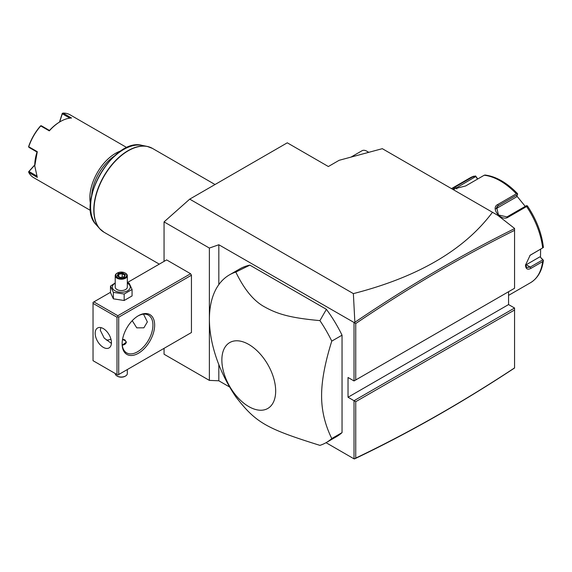 <?xml version="1.0" encoding="UTF-8"?>
<svg xmlns="http://www.w3.org/2000/svg" width="572" height="572" viewBox="0 0 572 572"><rect width="100%" height="100%" fill="white"/><g stroke="black" fill="none" stroke-linecap="round" stroke-linejoin="round"><path stroke-width="0.86" d="M164.057 261.39L164.057 221.9L189.725 199.135L287.28 142.814L328.357 166.531L339.132 160.303L382.318 148.677L492.463 212.269C464.357 249.921 417.996 277.041 353.367 293.615L354.862 322.279L354.461 322.737L355.734 323.552L355.734 379.958L514.557 288.259L514.557 228.621C461.297 254.998 408.065 286.222 354.862 322.279M164.057 221.9L209.373 248.062L209.373 380.394L164.057 354.232L164.057 348.341M209.373 248.062L218.826 244.752L218.826 284.62M354.461 322.737L218.826 244.752M353.367 293.615L189.725 199.135M93.036 303.382L93.036 360.689L116.995 374.524L116.995 317.21L93.036 303.382L93.036 302.395L93.887 301.894L117.846 315.73L117.846 316.716L118.704 317.21L118.704 374.524L117.846 375.017L191.441 332.532L191.441 275.218L190.583 273.738L166.624 259.902L127.32 282.597M508.565 291.72L508.565 304.569L514.557 308.022L514.557 368.011C461.297 403.131 408.065 433.376 354.862 458.744L354.025 458.844L326.04 442.685M229.694 387.058L218.826 380.788L209.373 380.394M492.463 212.269L497.826 215.365L514.557 228.428L514.557 230.352C461.583 256.628 408.644 287.695 355.734 323.552M368.504 152.395A9.681 5.591 -120 0 0 366.859 151.215A9.681 5.591 -120 0 0 362.019 150.736L350.958 157.121M366.859 151.215L368.783 152.324M354.025 322.808L354.025 380.945L514.557 288.259L514.557 230.352M508.565 304.569L348.033 397.247L348.033 377.484L354.025 380.945L355.734 379.958M514.557 308.022L354.025 400.707L348.033 397.247M514.557 368.011L514.557 310.003L355.734 401.694L354.025 400.707L354.025 458.844M354.461 458.908L355.734 458.093C408.644 432.861 461.583 402.802 514.557 367.91M355.734 401.694L355.734 458.093M218.826 364.629L218.826 380.788M342.042 335.192L342.042 432.625A96.811 55.892 60 0 1 336.543 436.629L326.269 442.556A96.811 55.892 -120 0 0 331.774 438.552C324.96 424.724 321.564 410.446 321.593 395.717C321.564 381.016 324.96 362.82 331.774 341.119A96.811 55.892 -120 0 0 319.92 320.62L326.397 309.323A96.811 55.892 60 0 1 342.042 335.192L331.774 341.119M249.878 265.143L235.814 272.058A96.811 55.892 -120 0 0 229.458 274.867L239.732 268.94A96.811 55.892 60 0 1 249.878 265.143L326.397 309.323M229.458 274.867A96.811 55.892 -120 0 0 209.409 319.19A96.811 55.892 -120 0 0 235.814 396.804C255.898 422.708 265.987 428.535 319.92 445.366A96.811 55.892 -120 0 0 326.269 442.556M342.042 432.625L331.774 438.552M221.864 359.974A38.052 21.972 -120 0 0 248.77 406.578A38.052 21.972 -120 0 0 275.675 391.041A38.052 21.972 -120 0 0 248.77 344.444A38.052 21.972 -120 0 0 221.864 359.974M319.92 320.62C290.669 317.925 277.863 314.264 264.829 307.028C253.954 301.258 244.28 289.596 235.814 272.058M508.565 295.388L530.53 282.704A60.51 34.935 -120 0 0 542.649 261.597L530.916 268.375C527.541 270.091 525.739 269.019 525.511 265.143L530.144 255.234L542.649 247.941A60.51 34.935 -120 0 0 526.583 206.535L508.007 217.26C501.093 221.743 490.132 208.022 497.762 204.519L516.344 193.794A60.51 34.935 -120 0 0 484.212 175.239L465.629 185.972L452.831 189.203L455.391 186.88L473.966 176.155A60.51 34.935 -120 0 0 470.027 177.906L451.48 188.61M542.649 261.597L543.4 260.324L542.764 259.852L530.237 267.081L526.812 267.56L525.518 264.729M529.844 255.47L542.649 247.941M477.756 178.964L475.561 175.933L470.027 177.906M540.611 249.235L540.497 257.314L543.035 259.831M540.497 257.314L542.764 259.852M539.789 256.899L526.19 264.75A7.264 4.19 -60 0 1 525.546 265.072M527.477 206.034C536.379 219.383 541.684 233.097 543.386 247.183L543.4 247.569M526.583 206.535L527.162 205.727L527.541 206.406M508.007 217.26L506.992 216.902L526.362 205.72L527.162 205.727M506.992 216.902L498.469 214.986L496.625 207.164L498.098 205.841L517.467 194.659L517.596 193.829L516.344 193.794M484.212 175.239L485.127 175.082M454.061 189.289L475.768 176.512L475.561 175.933M475.768 176.512L477.52 179.107M516.881 196.06L525.239 206.37M495.945 208.801A7.264 5.727 -144.9 0 1 496.074 208.716L516.516 196.918L517.467 194.659M93.887 301.894L110.475 292.321M117.846 315.73L190.583 273.738M118.704 317.21L191.441 275.218M118.704 374.524L191.441 332.532M122.129 343.894A22.994 13.278 -60 0 1 138.388 315.73A22.994 13.278 -60 0 1 154.647 325.118A22.994 13.278 -60 0 1 138.388 353.281A22.994 13.278 -60 0 1 122.129 343.894M117.846 375.017L116.995 374.524M116.995 317.21L117.846 316.716M95.174 333.269A11.497 6.635 60 0 1 97.555 328.006A11.497 6.635 60 0 1 106.413 331.088A11.497 6.635 60 0 1 111.433 342.657A11.497 6.635 60 0 1 109.052 347.919A11.497 6.635 60 0 1 100.193 344.837A11.497 6.635 60 0 1 95.174 333.269M100.872 327.606L100.307 330.309L104.204 338.095L111.404 343.407M143.522 314.164L147.369 321.907L143.879 327.813L136.765 327.849L132.232 320.678M137.952 315.987A21.786 12.577 -60 0 1 148.42 315.143A21.786 12.577 -60 0 1 152.931 325.118A21.786 12.577 -60 0 1 143.422 347.04A21.786 12.577 -60 0 1 126.641 352.874A21.786 12.577 -60 0 1 122.136 343.386M106.392 340.061A21.786 12.577 120 0 0 110.954 339.217M122.587 339.21L124.868 339.847L126.355 342.163L122.258 345.138M122.344 345.138A4.841 2.796 0 0 0 125.919 343.186A4.841 2.796 0 0 0 124.696 340.433A4.841 2.796 0 0 0 122.494 339.704M124.696 340.433L124.868 340.533A5.084 2.931 180 0 1 126.34 342.406M127.32 369.548L127.32 373.537A6.049 3.496 180 0 1 125.547 376.004A6.049 3.496 180 0 1 116.995 376.004L117.424 376.254A5.448 3.146 180 0 0 125.125 376.254L125.547 376.004M115.222 373.502L115.222 373.537A6.049 3.496 0 0 0 116.995 376.004M115.222 282.911L110.475 286.122L110.475 292.592L113.37 298.827L124.167 300.5L132.068 295.931L132.068 289.468L129.179 283.233L127.32 282.675M124.167 300.5L124.167 294.029L132.068 289.468M113.37 298.827L113.37 292.356L124.167 294.029M110.475 286.122L113.37 292.356M115.222 283.233A9.002 5.198 0 0 0 114.908 290.748A9.002 5.198 0 0 0 127.635 290.748A9.002 5.198 0 0 0 127.635 283.405A9.002 5.198 0 0 0 127.32 283.233M127.32 275.711A6.049 3.496 0 0 1 123.588 278.943A6.049 3.496 0 0 1 116.995 278.185A6.049 3.496 180 0 1 115.222 275.711L115.222 287.08A6.049 3.496 0 0 0 116.995 289.546A6.049 3.496 0 0 0 123.588 290.304A6.049 3.496 0 0 0 127.32 287.08L127.32 275.711A6.049 3.496 0 0 0 125.547 273.244L125.125 272.994A5.448 3.146 180 0 0 117.424 272.994A5.448 3.146 180 0 0 117.424 277.441A5.448 3.146 0 0 0 125.125 277.441A5.448 3.146 0 0 0 125.125 272.994M115.222 275.711A6.049 3.496 180 0 1 116.995 273.244A6.049 3.496 180 0 1 117.217 273.123M117.124 275.861L120.163 277.613L124.31 276.97L125.418 274.581L122.379 272.823L118.24 273.466L117.124 275.861L117.818 276.262M118.24 273.466L118.74 274.267L117.896 276.097M122.379 272.823L122.201 273.731L118.74 274.267L118.74 276.583M125.418 274.581L123.831 277.027M124.31 276.97L123.802 277.184L124.31 276.97M122.201 277.177L122.201 273.731L124.696 275.175M114.286 156.142A35.092 20.263 120 0 0 91.67 195.324M121.185 150.808A36.308 20.964 120 0 0 89.868 197.805A36.308 20.964 120 0 0 90.498 203.961M126.948 147.647L70.027 114.786A36.308 20.964 120 0 0 62.991 113.092L71.55 118.032A36.308 20.964 120 0 0 60.432 121.521A36.308 20.964 120 0 0 49.314 130.874L40.755 125.933A36.308 20.964 120 0 0 28.736 146.747L37.294 151.687L34.756 165.987L37.294 177.363L28.736 172.429A36.308 20.964 120 0 0 33.719 177.67L90.641 210.532M34.756 165.987L34.756 165.394A35.578 20.542 -60 0 1 37.023 152.038L28.986 147.397L28.736 146.747M59.488 122.072L62.255 113.456L62.991 113.092M69.884 118.147L62.305 113.778L62.384 113.285M60.432 121.521L59.917 121.822A35.578 20.542 120 0 0 49.485 130.459L49.314 130.874M40.755 125.933L41.441 125.819L49.485 130.466M40.841 125.726L40.462 126.04A35.578 20.542 -60 0 0 28.686 146.439L28.6 146.918M28.736 172.429L28.986 171.486L36.565 175.869M28.986 171.486L34.763 165.115M28.6 171.8L34.763 164.9M59.674 121.965L62.305 113.778M530.916 268.375L530.237 267.081L526.19 264.75M530.916 254.719L530.237 255.226M497.762 204.519L498.098 205.841L496.074 208.716M455.391 186.88L456.871 188.91M215.029 184.527L152.431 148.391A48.405 27.949 120 0 0 115.129 161.361A48.405 27.949 120 0 0 94.001 210.074A48.405 27.949 120 0 0 104.025 232.232L159.295 264.135M101.78 230.666A48.363 27.921 -60 0 1 99.685 228.664A48.363 27.921 -60 0 1 103.825 176.219A48.363 27.921 -60 0 1 147.168 146.411A48.363 27.921 -60 0 1 149.957 147.226M152.431 148.391L147.168 146.411L142.121 145.381A46.704 26.963 120 0 0 100.264 174.167A46.704 26.963 120 0 0 96.268 224.803L99.685 228.664L104.025 232.232M530.53 282.704C537.787 278.278 542.077 270.821 543.4 260.317M484.942 175.018C496.017 176.419 506.885 182.64 517.553 193.686M116.995 273.244L117.424 272.994M117.617 275.933L120.292 277.477M120.27 277.477L124.01 276.898M142.121 145.381C113.585 137.065 74.796 204.254 96.268 224.803"/></g></svg>
